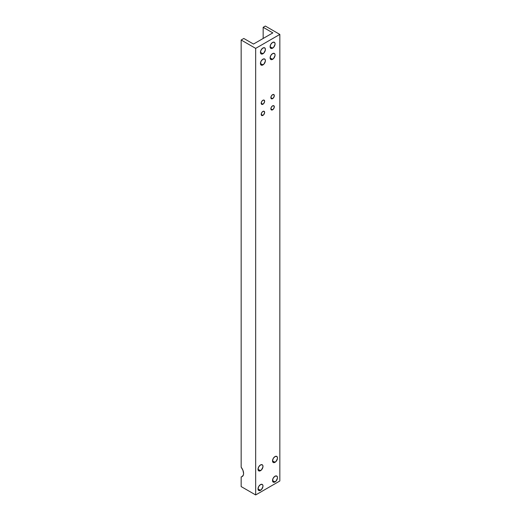 <?xml version="1.0" encoding="UTF-8"?>
<svg xmlns="http://www.w3.org/2000/svg" width="521" height="521" viewBox="0 0 521 521"><rect width="100%" height="100%" fill="white"/><g stroke="black" fill="none" stroke-linecap="round" stroke-linejoin="round"><path stroke-width="0.78" d="M272.587 109.814A2.436 1.407 120 0 1 270.868 108.824A2.436 1.407 120 0 1 272.587 105.841A2.436 1.407 -60 0 1 274.306 106.838A2.436 1.407 -60 0 1 272.587 109.814L270.868 108.824L271.63 110.035L273.245 109.286L274.274 107.241L273.805 105.717A2.436 1.407 -60 0 1 274.176 107.671A2.436 1.407 -60 0 1 272.587 109.814L270.868 108.824L271.369 107.124L272.587 105.841A2.436 1.407 -60 0 1 273.805 105.717L272.587 105.841A2.436 1.407 120 0 0 270.998 107.984A2.436 1.407 120 0 0 271.369 109.938A2.436 1.407 120 0 0 272.587 109.814L270.868 108.824M272.587 98.651A2.436 1.407 120 0 1 270.868 97.655A2.436 1.407 120 0 1 272.587 94.679A2.436 1.407 -60 0 1 274.306 95.669A2.436 1.407 -60 0 1 272.587 98.651L270.868 97.655L271.63 98.866L273.245 98.117L274.274 96.079L273.805 94.555A2.436 1.407 -60 0 1 274.176 96.509A2.436 1.407 -60 0 1 272.587 98.651L270.868 97.655L271.369 95.962L272.587 94.679A2.436 1.407 -60 0 1 273.805 94.555L272.587 94.679A2.436 1.407 120 0 0 270.998 96.821A2.436 1.407 120 0 0 271.369 98.769A2.436 1.407 120 0 0 272.587 98.651L270.868 97.655M262.916 104.233A2.436 1.407 120 0 1 261.197 103.243A2.436 1.407 120 0 1 262.916 100.26A2.436 1.407 -60 0 1 264.635 101.25A2.436 1.407 -60 0 1 262.916 104.233L261.197 103.243L261.959 104.447L263.574 103.699L264.603 101.66L264.134 100.136A2.436 1.407 -60 0 1 264.505 102.09A2.436 1.407 -60 0 1 262.916 104.233L261.197 103.243L261.698 101.543L262.916 100.26A2.436 1.407 -60 0 1 264.134 100.136L262.916 100.26A2.436 1.407 120 0 0 261.327 102.403A2.436 1.407 120 0 0 261.698 104.356A2.436 1.407 120 0 0 262.916 104.233L261.197 103.243M262.916 115.395A2.436 1.407 120 0 1 261.197 114.405A2.436 1.407 120 0 1 262.916 111.422A2.436 1.407 -60 0 1 264.635 112.419A2.436 1.407 -60 0 1 262.916 115.395L261.197 114.405L261.959 115.616L263.574 114.867L264.603 112.823L264.134 111.305A2.436 1.407 -60 0 1 264.505 113.252A2.436 1.407 -60 0 1 262.916 115.395L261.197 114.405L261.698 112.705L262.916 111.422A2.436 1.407 -60 0 1 264.134 111.305L262.916 111.422A2.436 1.407 120 0 0 261.327 113.565A2.436 1.407 120 0 0 261.698 115.519A2.436 1.407 120 0 0 262.916 115.395L261.197 114.405M260.5 470.691A3.517 2.032 120 0 1 258.012 469.258A3.517 2.032 120 0 1 260.5 464.953A3.517 2.032 -60 0 1 262.988 466.386A3.517 2.032 -60 0 1 260.5 470.691L258.012 469.258L258.201 470.242L259.119 471.004L261.451 469.922L262.936 466.972L262.799 465.396L262.258 464.778A3.517 2.032 -60 0 1 262.799 467.591A3.517 2.032 -60 0 1 260.5 470.691L258.012 469.258L258.742 466.809L260.5 464.953A3.517 2.032 -60 0 1 262.258 464.778L260.5 464.953A3.517 2.032 120 0 0 258.201 468.047A3.517 2.032 120 0 0 258.742 470.867A3.517 2.032 120 0 0 260.5 470.691L258.012 469.258M260.5 490.339A3.517 2.032 120 0 1 258.012 488.906A3.517 2.032 120 0 1 260.5 484.602A3.517 2.032 -60 0 1 262.988 486.034A3.517 2.032 -60 0 1 260.5 490.339L258.012 488.906L258.201 489.896L259.119 490.652L261.451 489.571L262.936 486.621L262.799 485.044L262.258 484.426A3.517 2.032 -60 0 1 262.799 487.246A3.517 2.032 -60 0 1 260.5 490.339L258.012 488.906L258.742 486.458L260.5 484.602A3.517 2.032 -60 0 1 262.258 484.426L260.5 484.602A3.517 2.032 120 0 0 258.201 487.695A3.517 2.032 120 0 0 258.742 490.515A3.517 2.032 120 0 0 260.5 490.339L258.012 488.906M275.003 481.964A3.517 2.032 120 0 1 272.516 480.531A3.517 2.032 120 0 1 275.003 476.227A3.517 2.032 -60 0 1 277.485 477.659A3.517 2.032 -60 0 1 275.003 481.964L272.516 480.531L272.704 481.521L273.623 482.277L275.954 481.196L277.439 478.252L277.439 477.132L276.762 476.051A3.517 2.032 -60 0 1 277.296 478.871A3.517 2.032 -60 0 1 275.003 481.964L272.516 480.531L273.245 478.083L275.003 476.227A3.517 2.032 -60 0 1 276.762 476.051L275.003 476.227A3.517 2.032 120 0 0 272.704 479.327A3.517 2.032 120 0 0 273.245 482.14A3.517 2.032 120 0 0 275.003 481.964L272.516 480.531M275.003 462.316A3.517 2.032 120 0 1 272.516 460.883A3.517 2.032 120 0 1 275.003 456.578A3.517 2.032 -60 0 1 277.485 458.011A3.517 2.032 -60 0 1 275.003 462.316L272.516 460.883L272.704 461.873L273.623 462.628L275.954 461.547L277.439 458.597L277.439 457.484L276.762 456.403A3.517 2.032 -60 0 1 277.296 459.222A3.517 2.032 -60 0 1 275.003 462.316L272.516 460.883L273.245 458.434L275.003 456.578A3.517 2.032 -60 0 1 276.762 456.403L275.003 456.578A3.517 2.032 120 0 0 272.704 459.678A3.517 2.032 120 0 0 273.245 462.492A3.517 2.032 120 0 0 275.003 462.316L272.516 460.883M272.587 48.179A3.517 2.032 120 0 1 270.099 46.74A3.517 2.032 120 0 1 272.587 42.442A3.517 2.032 -60 0 1 275.068 43.875A3.517 2.032 -60 0 1 272.587 48.179L270.099 46.74L270.288 47.73L271.207 48.492L273.538 47.411L275.023 44.461L275.023 43.341L274.346 42.266A3.517 2.032 -60 0 1 274.88 45.08A3.517 2.032 -60 0 1 272.587 48.179L270.099 46.74L270.829 44.292L272.587 42.442A3.517 2.032 -60 0 1 274.346 42.266L272.587 42.442A3.517 2.032 120 0 0 270.288 45.535A3.517 2.032 120 0 0 270.829 48.349A3.517 2.032 120 0 0 272.587 48.179L270.099 46.74M272.587 59.342A3.517 2.032 120 0 1 270.099 57.909A3.517 2.032 120 0 1 272.587 53.604A3.517 2.032 -60 0 1 275.068 55.037A3.517 2.032 -60 0 1 272.587 59.342L270.099 57.909L270.288 58.899L271.207 59.654L273.538 58.573L275.023 55.623L275.023 54.503L274.346 53.429A3.517 2.032 -60 0 1 274.88 56.242A3.517 2.032 -60 0 1 272.587 59.342L270.099 57.909L270.829 55.46L272.587 53.604A3.517 2.032 -60 0 1 274.346 53.429L272.587 53.604A3.517 2.032 120 0 0 270.288 56.698A3.517 2.032 120 0 0 270.829 59.518A3.517 2.032 120 0 0 272.587 59.342L270.099 57.909M262.916 64.923A3.517 2.032 120 0 1 260.435 63.49A3.517 2.032 120 0 1 262.916 59.186A3.517 2.032 -60 0 1 265.404 60.618A3.517 2.032 -60 0 1 262.916 64.923L260.435 63.49L260.624 64.48L261.535 65.236L263.867 64.155L265.352 61.204L265.215 59.628L264.675 59.01A3.517 2.032 -60 0 1 265.215 61.83A3.517 2.032 -60 0 1 262.916 64.923L260.435 63.49L261.158 61.042L262.916 59.186A3.517 2.032 -60 0 1 264.675 59.01L262.916 59.186A3.517 2.032 120 0 0 260.624 62.279A3.517 2.032 120 0 0 261.158 65.099A3.517 2.032 120 0 0 262.916 64.923L260.435 63.49M262.916 53.761A3.517 2.032 120 0 1 260.435 52.328A3.517 2.032 120 0 1 262.916 48.023A3.517 2.032 -60 0 1 265.404 49.456A3.517 2.032 -60 0 1 262.916 53.761L260.435 52.328L260.852 53.676L261.535 54.073L263.867 52.992L265.352 50.042L265.215 48.466L264.675 47.847A3.517 2.032 -60 0 1 265.215 50.661A3.517 2.032 -60 0 1 262.916 53.761L260.435 52.328L261.158 49.873L262.916 48.023A3.517 2.032 -60 0 1 264.675 47.847L262.916 48.023A3.517 2.032 120 0 0 260.624 51.117A3.517 2.032 120 0 0 261.158 53.937A3.517 2.032 120 0 0 262.916 53.761L260.435 52.328M241.164 40.006L255.668 48.381L279.836 34.425L265.332 26.05L263.157 27.307L272.828 32.888L253.493 44.051L272.828 32.888L253.493 44.051L243.821 38.469L253.493 44.051L243.821 38.469L241.164 40.006L243.821 38.469L241.164 40.006L241.164 467.226L242.929 470.294L243.581 473.459L243.418 474.807L242.167 476.591A6.838 3.947 -120 0 0 241.164 467.226L241.164 40.006L255.668 48.381L255.668 494.95L241.164 486.575L241.164 476.897L242.167 476.591A6.838 3.947 -120 0 1 241.164 476.897L241.164 486.575L255.668 494.95L241.164 486.575L241.164 476.897A6.838 3.947 -120 0 0 241.164 467.226L241.164 40.006L255.668 48.381L255.668 494.95L279.836 480.994L279.836 34.425L265.332 26.05L263.157 27.307L263.157 38.469M255.668 494.95L279.836 480.994L279.836 34.425L255.668 48.381L255.668 494.95L279.836 480.994L279.836 34.425L265.332 26.05L263.157 27.307L272.828 32.888L263.157 27.307M255.668 48.381L279.836 34.425"/></g></svg>
